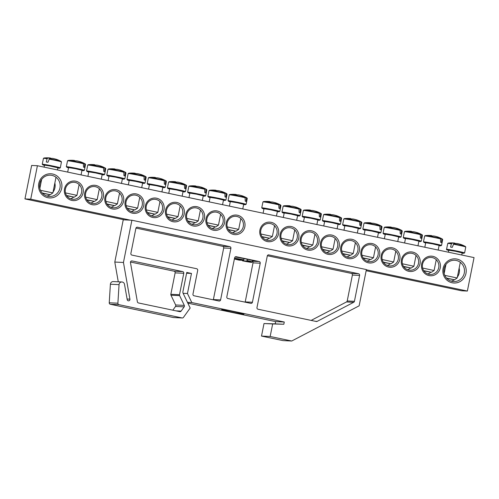 <?xml version="1.0" encoding="UTF-8"?>
<svg xmlns="http://www.w3.org/2000/svg" width="499" height="499" viewBox="0 0 499 499"><rect width="100%" height="100%" fill="white"/><g stroke="black" fill="none" stroke-linecap="round" stroke-linejoin="round"><path stroke-width="0.75" d="M427.687 273.932A8.533 8.258 92.7 0 0 430.774 272.261M422.541 264.252A8.533 8.258 -87.3 0 1 438.877 266.335A8.533 8.258 -87.3 0 1 430.225 274.475A8.533 8.258 -87.3 0 1 422.541 264.252M366.341 269.803L467.363 291.06L461.594 290.786L366.16 270.708M131.892 220.234L366.385 269.572L359.143 305.818L291.722 341.017L270.159 336.482L272.666 323.951L283.837 324.25L284.28 322.023L191.797 302.562L187.462 293.512L191.473 273.44L186.757 272.448L182.94 291.559A2.844 2.751 92.7 0 0 183.164 293.4L190.181 308.033L183.445 317.395A1.422 1.378 -87.3 0 1 182.066 317.944L118.987 304.671A1.422 1.378 -87.3 0 1 117.895 303.192L119.049 284.642A2.844 2.751 -87.3 0 1 124.501 284.299L127.214 299.681A1.422 1.378 92.7 0 0 128.499 300.847A1.422 1.378 92.7 0 0 129.921 299.163L123.453 262.468L131.892 220.234L124.675 219.891L24.95 198.908L31.637 165.45L37.406 165.724L30.72 199.176L130.445 220.165M421.655 264.008A9.818 9.493 92.7 0 0 433.937 275.273A9.818 9.493 92.7 0 0 437.267 258.613A9.818 9.493 92.7 0 0 421.655 264.008M467.363 291.06L474.05 257.603L37.406 165.724M401.439 259.754A9.818 9.493 92.7 0 0 413.721 271.019A9.818 9.493 92.7 0 0 417.052 254.359A9.818 9.493 92.7 0 0 401.439 259.754M361.008 251.247A9.818 9.493 92.7 0 0 373.289 262.511A9.818 9.493 92.7 0 0 376.62 245.851A9.818 9.493 92.7 0 0 361.008 251.247M320.576 242.739A9.818 9.493 92.7 0 0 332.858 254.003A9.818 9.493 92.7 0 0 336.189 237.343A9.818 9.493 92.7 0 0 320.576 242.739M280.145 234.231A9.818 9.493 92.7 0 0 292.433 245.496A9.818 9.493 92.7 0 0 295.757 228.835A9.818 9.493 92.7 0 0 280.145 234.231M83.115 192.776A9.818 9.493 92.7 0 0 70.833 181.511A9.818 9.493 92.7 0 0 67.502 198.165A9.818 9.493 92.7 0 0 83.115 192.776M123.546 201.278A9.818 9.493 92.7 0 0 111.265 190.013A9.818 9.493 92.7 0 0 107.934 206.673A9.818 9.493 92.7 0 0 123.546 201.278M163.978 209.786A9.818 9.493 92.7 0 0 151.696 198.521A9.818 9.493 92.7 0 0 148.365 215.181A9.818 9.493 92.7 0 0 163.978 209.786M204.409 218.294A9.818 9.493 92.7 0 0 192.121 207.029A9.818 9.493 92.7 0 0 188.797 223.689A9.818 9.493 92.7 0 0 204.409 218.294M244.841 226.802A9.818 9.493 92.7 0 0 232.553 215.537A9.818 9.493 92.7 0 0 229.228 232.197A9.818 9.493 92.7 0 0 244.841 226.802M61.689 188.266A12.095 11.695 92.7 0 0 46.557 174.388A12.095 11.695 92.7 0 0 42.459 194.909A12.095 11.695 92.7 0 0 61.689 188.266M465.991 273.34A12.095 11.695 92.7 0 0 450.859 259.461A12.095 11.695 92.7 0 0 446.755 279.983A12.095 11.695 92.7 0 0 465.991 273.34M224.625 222.548A9.818 9.493 92.7 0 0 212.337 211.283A9.818 9.493 92.7 0 0 209.012 227.943A9.818 9.493 92.7 0 0 224.625 222.548M184.193 214.04A9.818 9.493 92.7 0 0 171.912 202.775A9.818 9.493 92.7 0 0 168.581 219.435A9.818 9.493 92.7 0 0 184.193 214.04M143.762 205.532A9.818 9.493 92.7 0 0 131.48 194.267A9.818 9.493 92.7 0 0 128.149 210.927A9.818 9.493 92.7 0 0 143.762 205.532M103.33 197.024A9.818 9.493 92.7 0 0 91.049 185.759A9.818 9.493 92.7 0 0 87.718 202.419A9.818 9.493 92.7 0 0 103.33 197.024M259.929 229.977A9.818 9.493 92.7 0 0 272.217 241.242A9.818 9.493 92.7 0 0 275.542 224.581A9.818 9.493 92.7 0 0 259.929 229.977M300.361 238.485A9.818 9.493 92.7 0 0 312.648 249.749A9.818 9.493 92.7 0 0 315.973 233.089A9.818 9.493 92.7 0 0 300.361 238.485M340.792 246.993A9.818 9.493 92.7 0 0 353.074 258.257A9.818 9.493 92.7 0 0 356.405 241.597A9.818 9.493 92.7 0 0 340.792 246.993M381.224 255.5A9.818 9.493 92.7 0 0 393.505 266.765A9.818 9.493 92.7 0 0 396.836 250.105A9.818 9.493 92.7 0 0 381.224 255.5M407.471 269.678A8.533 8.258 92.7 0 0 410.565 268.007M402.325 259.998A8.533 8.258 -87.3 0 1 418.661 262.081A8.533 8.258 -87.3 0 1 410.01 270.221A8.533 8.258 -87.3 0 1 402.325 259.998M387.255 265.431A8.533 8.258 92.7 0 0 390.349 263.753M382.109 255.744A8.533 8.258 -87.3 0 1 398.445 257.827A8.533 8.258 -87.3 0 1 389.794 265.967A8.533 8.258 -87.3 0 1 382.109 255.744M367.039 261.177A8.533 8.258 92.7 0 0 370.133 259.499M361.894 251.49A8.533 8.258 -87.3 0 1 378.23 253.573A8.533 8.258 -87.3 0 1 369.584 261.713A8.533 8.258 -87.3 0 1 361.894 251.49M346.824 256.923A8.533 8.258 92.7 0 0 349.918 255.251M341.678 247.236A8.533 8.258 -87.3 0 1 358.014 249.325A8.533 8.258 -87.3 0 1 349.369 257.459A8.533 8.258 -87.3 0 1 341.678 247.236M326.608 252.669A8.533 8.258 92.7 0 0 329.702 250.997M321.468 242.982A8.533 8.258 -87.3 0 1 337.798 245.071A8.533 8.258 -87.3 0 1 329.153 253.205A8.533 8.258 -87.3 0 1 321.468 242.982M306.398 248.415A8.533 8.258 92.7 0 0 309.486 246.743M301.253 238.728A8.533 8.258 -87.3 0 1 317.582 240.817A8.533 8.258 -87.3 0 1 308.937 248.951A8.533 8.258 -87.3 0 1 301.253 238.728M286.183 244.161A8.533 8.258 92.7 0 0 289.27 242.489M281.037 234.474A8.533 8.258 -87.3 0 1 297.367 236.563A8.533 8.258 -87.3 0 1 288.721 244.703A8.533 8.258 -87.3 0 1 281.037 234.474M265.967 239.907A8.533 8.258 92.7 0 0 269.055 238.235M260.821 230.22A8.533 8.258 -87.3 0 1 277.151 232.309A8.533 8.258 -87.3 0 1 268.506 240.449A8.533 8.258 -87.3 0 1 260.821 230.22M70.552 198.789A8.533 8.258 92.7 0 0 73.646 197.111M81.58 192.502A8.533 8.258 -87.3 0 1 65.244 190.412A8.533 8.258 -87.3 0 1 73.896 182.272A8.533 8.258 -87.3 0 1 81.58 192.502M90.768 203.037A8.533 8.258 92.7 0 0 93.862 201.365M101.796 196.756A8.533 8.258 -87.3 0 1 85.46 194.666A8.533 8.258 -87.3 0 1 94.111 186.526A8.533 8.258 -87.3 0 1 101.796 196.756M110.984 207.291A8.533 8.258 92.7 0 0 114.071 205.619M122.012 201.01A8.533 8.258 -87.3 0 1 105.676 198.92A8.533 8.258 -87.3 0 1 114.327 190.78A8.533 8.258 -87.3 0 1 122.012 201.01M131.2 211.545A8.533 8.258 92.7 0 0 134.287 209.873M142.227 205.264A8.533 8.258 -87.3 0 1 125.891 203.174A8.533 8.258 -87.3 0 1 134.537 195.034A8.533 8.258 -87.3 0 1 142.227 205.264M151.415 215.799A8.533 8.258 92.7 0 0 154.503 214.127M162.443 209.518A8.533 8.258 -87.3 0 1 146.107 207.428A8.533 8.258 -87.3 0 1 154.752 199.288A8.533 8.258 -87.3 0 1 162.443 209.518M171.631 220.053A8.533 8.258 92.7 0 0 174.719 218.381M182.653 213.772A8.533 8.258 -87.3 0 1 166.323 211.682A8.533 8.258 -87.3 0 1 174.968 203.542A8.533 8.258 -87.3 0 1 182.653 213.772M191.841 224.307A8.533 8.258 92.7 0 0 194.934 222.635M202.868 218.026A8.533 8.258 -87.3 0 1 186.539 215.936A8.533 8.258 -87.3 0 1 195.184 207.796A8.533 8.258 -87.3 0 1 202.868 218.026M212.056 228.561A8.533 8.258 92.7 0 0 215.15 226.889M223.084 222.28A8.533 8.258 -87.3 0 1 206.754 220.19A8.533 8.258 -87.3 0 1 215.4 212.05A8.533 8.258 -87.3 0 1 223.084 222.28M232.272 232.815A8.533 8.258 92.7 0 0 235.366 231.143M243.3 226.534A8.533 8.258 -87.3 0 1 226.97 224.444A8.533 8.258 -87.3 0 1 235.615 216.304A8.533 8.258 -87.3 0 1 243.3 226.534M464.282 273.04A10.672 10.323 -87.3 0 1 453.672 281.567A10.672 10.323 -87.3 0 1 443.867 270.427A10.672 10.323 -87.3 0 1 454.676 260.253A10.672 10.323 -87.3 0 1 464.282 273.04M451.165 281.124A10.672 10.323 92.7 0 0 454.47 279.783M457.358 277.088A10.672 10.323 92.7 0 0 459.236 272.803A10.672 10.323 92.7 0 0 459.149 268.106M46.862 196.051A10.672 10.323 92.7 0 0 50.174 194.71L42.446 193.269M53.056 192.009A10.672 10.323 92.7 0 0 54.934 187.724A10.672 10.323 92.7 0 0 54.853 183.027M59.98 187.961A10.672 10.323 -87.3 0 1 49.376 196.494A10.672 10.323 -87.3 0 1 39.564 185.354A10.672 10.323 -87.3 0 1 50.374 175.18A10.672 10.323 -87.3 0 1 59.98 187.961M30.72 199.176L24.95 198.908M461.768 255.02L462.193 252.893L455.55 251.29L448.801 250.217L448.401 252.207M453.379 244.204A9.175 0.362 11.3 0 1 465.76 247.011L465.417 246.512A8.801 0.343 -168.7 0 0 453.666 243.88L452.25 247.367A9.6 0.374 -168.7 0 0 450.597 247.08L451.458 243.493A8.801 0.343 -168.7 0 0 448.277 243.088L447.765 243.418A9.175 0.362 11.3 0 1 451.227 243.824M459.673 244.167L459.847 244.161A28.431 24.295 114.7 0 1 461.55 244.716A28.431 24.295 114.7 0 1 463.671 245.651A28.056 14.259 105.8 0 0 462.355 245.296A28.431 24.488 -84.7 0 0 458.462 243.786L457.084 243.493A28.431 14.446 105.8 0 0 453.666 243.88M451.458 243.493A28.431 14.253 -85.8 0 1 454.689 243.075L454.552 243.057A28.449 28.449 0 0 0 448.277 243.088M454.67 243.375A28.431 24.295 114.7 0 1 455.699 243.431L455.886 243.475M454.664 243.631L454.689 243.075M446.493 278.062L454.495 279.777L457.178 277.987L444.784 275.367M454.495 279.777L446.748 278.348M57.466 169.947L57.89 167.82L49.482 165.874L44.498 165.144L44.099 167.134M49.077 159.131A9.175 0.362 11.3 0 1 61.458 161.938L61.115 161.439A8.801 0.343 -168.7 0 0 49.37 158.807L47.948 162.294A9.6 0.374 -168.7 0 0 47.093 162.144A9.6 0.374 -168.7 0 0 46.295 162.007L47.162 158.414A8.801 0.343 -168.7 0 0 43.974 158.015L43.463 158.345A9.175 0.362 11.3 0 1 46.925 158.751M47.162 158.414A28.431 14.253 -85.8 0 1 50.387 158.002L50.249 157.983A28.449 28.449 0 0 0 43.974 158.015M50.374 158.302A28.431 24.295 114.7 0 1 51.397 158.358L51.59 158.395M55.377 159.094L55.545 159.087A28.431 24.295 114.7 0 1 57.248 159.643A28.431 24.295 114.7 0 1 59.369 160.578A28.056 14.259 105.8 0 0 58.052 160.223A28.431 24.488 -84.7 0 0 54.166 158.713L52.782 158.42A28.431 14.446 105.8 0 0 49.37 158.807M42.19 192.988L50.193 194.704L52.875 192.913L40.481 190.294M50.362 158.551L50.387 158.002M242.77 208.938L243.693 204.303L237.05 202.7L230.301 201.627L229.403 206.124M246.606 198.153A9.175 0.362 11.3 0 1 247.267 198.421L246.918 197.922A8.801 0.343 -168.7 0 0 246.375 197.723L246.2 201.453A9.6 0.374 -168.7 0 0 245.764 201.334A9.6 0.374 -168.7 0 0 245.246 201.197L245.096 197.379A8.801 0.343 -168.7 0 0 236.027 195.446A8.801 0.343 -168.7 0 0 229.777 194.498L229.272 194.828A9.175 0.362 11.3 0 1 235.422 195.714A9.175 0.362 11.3 0 1 245.358 197.816M245.096 197.379A28.431 24.488 -84.7 0 0 239.969 195.196L238.584 194.903A28.431 14.446 105.8 0 0 236.046 195.059A28.056 24.164 -84.7 0 0 233.775 194.66A28.431 14.253 -85.8 0 1 236.189 194.485L236.052 194.467A28.449 28.449 0 0 0 229.777 194.498M236.177 194.785A28.431 24.295 114.7 0 1 237.206 194.841L237.393 194.878M241.179 195.577L241.354 195.571A28.431 24.295 114.7 0 1 243.057 196.126A28.431 24.295 114.7 0 1 246.375 197.723M228.299 229.515L236.002 231.187L238.684 229.397L227.201 226.908M236.002 231.187L228.492 229.814M236.164 195.034L236.189 194.485M222.554 204.684L223.483 200.049L216.834 198.446L210.085 197.373L209.187 201.87M226.39 193.899A9.175 0.362 11.3 0 1 227.051 194.167L226.702 193.668A8.801 0.343 -168.7 0 0 226.159 193.469L225.985 197.199A9.6 0.374 -168.7 0 0 225.548 197.08A9.6 0.374 -168.7 0 0 225.03 196.943L224.881 193.125A8.801 0.343 -168.7 0 0 215.811 191.192A8.801 0.343 -168.7 0 0 209.561 190.244L209.056 190.574A9.175 0.362 11.3 0 1 215.206 191.46A9.175 0.362 11.3 0 1 225.149 193.562M224.881 193.125A28.431 24.488 -84.7 0 0 219.753 190.942L218.369 190.649A28.431 14.446 105.8 0 0 215.83 190.805A28.056 24.164 -84.7 0 0 213.56 190.406A28.431 14.253 -85.8 0 1 215.973 190.231L215.836 190.213A28.449 28.449 0 0 0 209.561 190.244M215.961 190.531A28.431 24.295 114.7 0 1 216.99 190.587L217.177 190.624M220.963 191.323L221.138 191.317A28.431 24.295 114.7 0 1 222.841 191.872A28.431 24.295 114.7 0 1 226.159 193.469M208.083 225.261L215.786 226.933L218.468 225.143L206.985 222.654M215.786 226.933L208.283 225.56M215.948 190.786L215.973 190.231M202.338 200.43L203.268 195.795L196.625 194.192L189.876 193.119L188.971 197.616M206.174 189.645A9.175 0.362 11.3 0 1 206.836 189.913L206.492 189.414A8.801 0.343 -168.7 0 0 205.944 189.215L205.769 192.945A9.6 0.374 -168.7 0 0 205.332 192.826A9.6 0.374 -168.7 0 0 204.815 192.689L204.665 188.872A8.801 0.343 -168.7 0 0 195.596 186.938A8.801 0.343 -168.7 0 0 189.352 185.99L188.84 186.32A9.175 0.362 11.3 0 1 194.99 187.206A9.175 0.362 11.3 0 1 204.933 189.308M204.665 188.872A28.431 24.488 -84.7 0 0 199.538 186.688L198.159 186.395A28.431 14.446 105.8 0 0 195.614 186.551A28.056 24.164 -84.7 0 0 193.344 186.152A28.431 14.253 -85.8 0 1 195.764 185.977L195.627 185.959A28.449 28.449 0 0 0 189.352 185.99M195.745 186.277A28.431 24.295 114.7 0 1 196.774 186.333L196.962 186.377M200.748 187.069L200.922 187.063A28.431 24.295 114.7 0 1 202.625 187.618A28.431 24.295 114.7 0 1 205.944 189.215M187.867 221.007L195.571 222.679L198.253 220.889L186.769 218.4M195.571 222.679L188.067 221.307M195.739 186.532L195.764 185.977M182.123 196.176L183.052 191.541L176.409 189.938L169.66 188.865L168.762 193.363M185.959 185.391A9.175 0.362 11.3 0 1 186.62 185.659L186.277 185.16A8.801 0.343 -168.7 0 0 185.728 184.961L185.553 188.691A9.6 0.374 -168.7 0 0 185.117 188.572A9.6 0.374 -168.7 0 0 184.599 188.435L184.449 184.618A8.801 0.343 -168.7 0 0 175.38 182.684A8.801 0.343 -168.7 0 0 169.136 181.736L168.625 182.066A9.175 0.362 11.3 0 1 174.775 182.952A9.175 0.362 11.3 0 1 184.717 185.054M184.449 184.618A28.431 24.488 -84.7 0 0 179.322 182.434L177.943 182.141A28.431 14.446 105.8 0 0 175.405 182.303A28.056 24.164 -84.7 0 0 173.128 181.898A28.431 14.253 -85.8 0 1 175.548 181.723L175.411 181.705A28.449 28.449 0 0 0 169.136 181.736M175.529 182.023A28.431 24.295 114.7 0 1 176.559 182.079L176.746 182.123M180.532 182.815L180.707 182.809A28.431 24.295 114.7 0 1 182.416 183.364A28.431 24.295 114.7 0 1 185.728 184.961M167.652 216.753L175.355 218.425L178.037 216.635L166.554 214.152M175.355 218.425L167.851 217.053M175.523 182.278L175.548 181.723M161.907 191.922L162.836 187.287L156.193 185.684L149.444 184.611L148.546 189.109M165.743 181.137A9.175 0.362 11.3 0 1 166.404 181.405L166.061 180.906A8.801 0.343 -168.7 0 0 165.512 180.707L165.337 184.437A9.6 0.374 -168.7 0 0 164.901 184.318A9.6 0.374 -168.7 0 0 164.383 184.181L164.24 180.364A8.801 0.343 -168.7 0 0 155.164 178.43A8.801 0.343 -168.7 0 0 148.92 177.482L148.409 177.812A9.175 0.362 11.3 0 1 154.559 178.698A9.175 0.362 11.3 0 1 164.502 180.8M164.24 180.364A28.431 24.488 -84.7 0 0 159.106 178.18L157.728 177.887A28.431 14.446 105.8 0 0 155.189 178.049A28.056 24.164 -84.7 0 0 152.912 177.644A28.431 14.253 -85.8 0 1 155.332 177.469L155.195 177.451A28.449 28.449 0 0 0 148.92 177.482M155.32 177.769A28.431 24.295 114.7 0 1 156.343 177.825L156.536 177.869M160.322 178.561L160.491 178.555A28.431 24.295 114.7 0 1 162.2 179.11A28.431 24.295 114.7 0 1 165.512 180.707M147.436 212.499L155.139 214.171L157.821 212.381L146.338 209.898M155.139 214.171L147.635 212.799M155.308 178.024L155.332 177.469M141.697 187.668L142.62 183.033L135.977 181.436L129.229 180.357L128.33 184.855M145.527 176.883A9.175 0.362 11.3 0 1 146.188 177.151L145.845 176.652A8.801 0.343 -168.7 0 0 145.296 176.453L145.122 180.183A9.6 0.374 -168.7 0 0 144.685 180.064A9.6 0.374 -168.7 0 0 144.167 179.927L144.024 176.11A8.801 0.343 -168.7 0 0 134.948 174.176A8.801 0.343 -168.7 0 0 128.705 173.228L128.193 173.558A9.175 0.362 11.3 0 1 134.343 174.444A9.175 0.362 11.3 0 1 144.286 176.546M144.024 176.11A28.431 24.488 -84.7 0 0 138.897 173.926L137.512 173.633A28.431 14.446 105.8 0 0 134.973 173.795A28.056 24.164 -84.7 0 0 132.697 173.39A28.431 14.253 -85.8 0 1 135.117 173.215L134.98 173.197A28.449 28.449 0 0 0 128.705 173.228M135.104 173.515A28.431 24.295 114.7 0 1 136.127 173.571L136.321 173.615M140.107 174.307L140.275 174.301A28.431 24.295 114.7 0 1 141.984 174.856A28.431 24.295 114.7 0 1 145.296 176.453M127.22 208.245L134.923 209.917L137.605 208.127L126.122 205.644M134.923 209.917L127.42 208.545M135.092 173.771L135.117 173.215M121.482 183.414L122.405 178.779L115.762 177.182L109.013 176.103L108.115 180.601M125.311 172.629A9.175 0.362 11.3 0 1 125.973 172.897L125.629 172.398A8.801 0.343 -168.7 0 0 125.081 172.199L124.906 175.929A9.6 0.374 -168.7 0 0 124.476 175.81A9.6 0.374 -168.7 0 0 123.952 175.673L123.808 171.856A8.801 0.343 -168.7 0 0 114.733 169.922A8.801 0.343 -168.7 0 0 108.489 168.974L107.977 169.304A9.175 0.362 11.3 0 1 114.128 170.19A9.175 0.362 11.3 0 1 124.07 172.292M123.808 171.856A28.431 24.488 -84.7 0 0 118.681 169.672L117.296 169.379A28.431 14.446 105.8 0 0 114.758 169.541A28.056 24.164 -84.7 0 0 112.481 169.142A28.431 14.253 -85.8 0 1 114.901 168.961L114.764 168.943A28.449 28.449 0 0 0 108.489 168.974M114.889 169.261A28.431 24.295 114.7 0 1 115.918 169.317L116.105 169.361M120.041 170.103L120.066 170.047A28.431 24.295 114.7 0 1 121.768 170.608A28.431 24.295 114.7 0 1 125.081 172.199M107.004 203.991L114.708 205.663L117.39 203.873L105.913 201.39M114.708 205.663L107.204 204.291M114.876 169.517L114.901 168.961M101.266 179.16L102.189 174.525L95.546 172.928L88.797 171.849L87.899 176.347M105.096 168.375A9.175 0.362 11.3 0 1 105.757 168.643L105.414 168.144A8.801 0.343 -168.7 0 0 104.865 167.945L104.696 171.681A9.6 0.374 -168.7 0 0 104.26 171.556A9.6 0.374 -168.7 0 0 103.736 171.419L103.592 167.602A8.801 0.343 -168.7 0 0 94.517 165.668A8.801 0.343 -168.7 0 0 88.273 164.72L87.762 165.05A9.175 0.362 11.3 0 1 93.912 165.936A9.175 0.362 11.3 0 1 103.854 168.038M103.592 167.602A28.431 24.488 -84.7 0 0 98.465 165.418L97.08 165.125A28.431 14.446 105.8 0 0 94.542 165.288A28.056 24.164 -84.7 0 0 92.265 164.888A28.431 14.253 -85.8 0 1 94.685 164.707L94.548 164.689A28.449 28.449 0 0 0 88.273 164.72M94.673 165.007A28.431 24.295 114.7 0 1 95.702 165.063L95.889 165.107M99.825 165.849L99.85 165.793A28.431 24.295 114.7 0 1 101.553 166.354A28.431 24.295 114.7 0 1 104.865 167.945M86.795 199.737L94.492 201.409L97.174 199.619L85.697 197.136M94.492 201.409L86.988 200.037M94.66 165.263L94.685 164.707M81.05 174.906L81.973 170.271L75.33 168.674L68.581 167.595L67.683 172.093M84.886 164.121A9.175 0.362 11.3 0 1 85.541 164.389L85.198 163.89A8.801 0.343 -168.7 0 0 84.655 163.691L84.481 167.427A9.6 0.374 -168.7 0 0 84.044 167.302A9.6 0.374 -168.7 0 0 83.52 167.165L83.377 163.348A8.801 0.343 -168.7 0 0 74.307 161.414A8.801 0.343 -168.7 0 0 68.057 160.466L67.546 160.797A9.175 0.362 11.3 0 1 73.702 161.682A9.175 0.362 11.3 0 1 83.639 163.784M83.377 163.348A28.431 24.488 -84.7 0 0 78.249 161.165L76.865 160.871A28.431 14.446 105.8 0 0 74.326 161.034A28.056 24.164 -84.7 0 0 72.049 160.634A28.431 14.253 -85.8 0 1 74.47 160.453L74.332 160.435A28.449 28.449 0 0 0 68.057 160.466M74.457 160.753A28.431 24.295 114.7 0 1 75.486 160.809L75.673 160.853M79.46 161.545L79.634 161.545A28.431 24.295 114.7 0 1 81.337 162.1A28.431 24.295 114.7 0 1 84.655 163.691M66.579 195.483L74.276 197.155L76.958 195.365L65.481 192.882M74.276 197.155L66.772 195.783M74.445 161.009L74.47 160.453M276.458 216.023L277.388 211.395L270.745 209.792L263.996 208.719L263.098 213.216M280.295 205.245A9.175 0.362 11.3 0 1 280.956 205.513L280.613 205.008A8.801 0.343 -168.7 0 0 280.064 204.808L279.889 208.545A9.6 0.374 -168.7 0 0 279.452 208.42A9.6 0.374 -168.7 0 0 278.935 208.283L278.791 204.465A8.801 0.343 -168.7 0 0 269.716 202.538A8.801 0.343 -168.7 0 0 263.472 201.584L262.961 201.914A9.175 0.362 11.3 0 1 269.111 202.8A9.175 0.362 11.3 0 1 279.053 204.908M278.791 204.465A28.431 24.488 -84.7 0 0 273.664 202.282L272.279 201.995A28.431 14.446 105.8 0 0 269.741 202.151A28.056 24.164 -84.7 0 0 267.464 201.752A28.431 14.253 -85.8 0 1 269.884 201.571L269.747 201.559A28.449 28.449 0 0 0 263.472 201.584M269.872 201.877A28.431 24.295 114.7 0 1 270.895 201.927L271.088 201.97M274.874 202.663L275.043 202.663A28.431 24.295 114.7 0 1 276.752 203.218A28.431 24.295 114.7 0 1 280.064 204.808M261.987 236.607L269.691 238.273L272.373 236.482L260.89 234M269.691 238.273L262.187 236.9M269.859 202.126L269.884 201.571M296.674 220.277L297.604 215.649L290.961 214.046L284.212 212.973L283.313 217.47M300.51 209.493A9.175 0.362 11.3 0 1 301.171 209.767L300.828 209.262A8.801 0.343 -168.7 0 0 300.279 209.062L300.105 212.799A9.6 0.374 -168.7 0 0 299.668 212.674A9.6 0.374 -168.7 0 0 299.151 212.537L299.001 208.719A8.801 0.343 -168.7 0 0 289.931 206.792A8.801 0.343 -168.7 0 0 283.688 205.838L283.176 206.168A9.175 0.362 11.3 0 1 289.326 207.054A9.175 0.362 11.3 0 1 299.269 209.162M299.001 208.719A28.431 24.488 -84.7 0 0 293.874 206.536L292.495 206.249A28.431 14.446 105.8 0 0 289.956 206.405A28.056 24.164 -84.7 0 0 287.68 206.006A28.431 14.253 -85.8 0 1 290.1 205.825L289.963 205.813A28.449 28.449 0 0 0 283.688 205.838M290.087 206.131A28.431 24.295 114.7 0 1 291.11 206.181L291.297 206.224M295.24 206.973L295.258 206.91A28.431 24.295 114.7 0 1 296.967 207.472A28.431 24.295 114.7 0 1 300.279 209.062M282.203 240.855L289.907 242.526L292.589 240.736L281.105 238.254M289.907 242.526L282.403 241.154M290.075 206.38L290.1 205.825M316.89 224.531L317.819 219.897L311.176 218.3L304.427 217.221L303.529 221.724M320.726 213.747A9.175 0.362 11.3 0 1 321.387 214.021L321.044 213.516A8.801 0.343 -168.7 0 0 320.495 213.316L320.321 217.053A9.6 0.374 -168.7 0 0 319.884 216.928A9.6 0.374 -168.7 0 0 319.366 216.791L319.217 212.973A8.801 0.343 -168.7 0 0 310.147 211.046A8.801 0.343 -168.7 0 0 303.903 210.091L303.392 210.422A9.175 0.362 11.3 0 1 309.542 211.308A9.175 0.362 11.3 0 1 319.485 213.416M319.217 212.973A28.431 24.488 -84.7 0 0 314.089 210.79L312.711 210.503A28.431 14.446 105.8 0 0 310.166 210.659A28.056 24.164 -84.7 0 0 307.895 210.26A28.431 14.253 -85.8 0 1 310.316 210.079L310.178 210.067A28.449 28.449 0 0 0 303.903 210.091M310.297 210.385A28.431 24.295 114.7 0 1 311.326 210.435L311.513 210.478M315.299 211.171L315.474 211.171A28.431 24.295 114.7 0 1 317.183 211.726A28.431 24.295 114.7 0 1 320.495 213.316M302.419 245.109L310.122 246.78L312.804 244.99L301.321 242.508M310.122 246.78L302.619 245.408M310.291 210.634L310.316 210.079M337.106 228.785L338.035 224.151L331.386 222.554L324.643 221.475L323.739 225.972M340.942 218.001A9.175 0.362 11.3 0 1 341.603 218.269L341.26 217.77A8.801 0.343 -168.7 0 0 340.711 217.57L340.536 221.307A9.6 0.374 -168.7 0 0 340.1 221.182A9.6 0.374 -168.7 0 0 339.582 221.045L339.432 217.227A8.801 0.343 -168.7 0 0 330.363 215.3A8.801 0.343 -168.7 0 0 324.119 214.345L323.608 214.676A9.175 0.362 11.3 0 1 329.758 215.562A9.175 0.362 11.3 0 1 339.7 217.67M339.432 217.227A28.431 24.488 -84.7 0 0 334.305 215.044L332.927 214.757A28.431 14.446 105.8 0 0 330.382 214.913A28.056 24.164 -84.7 0 0 328.111 214.514A28.431 14.253 -85.8 0 1 330.531 214.333L330.394 214.314A28.449 28.449 0 0 0 324.119 214.345M330.513 214.639A28.431 24.295 114.7 0 1 331.542 214.689L331.729 214.732M335.515 215.425L335.69 215.425A28.431 24.295 114.7 0 1 337.393 215.98A28.431 24.295 114.7 0 1 340.711 217.57M322.635 249.363L330.338 251.034L333.02 249.244L321.537 246.762M330.338 251.034L322.834 249.662M330.5 214.888L330.531 214.333M357.321 233.039L358.245 228.405L351.602 226.808L344.853 225.729L343.954 230.226M361.157 222.255A9.175 0.362 11.3 0 1 361.819 222.523L361.469 222.024A8.801 0.343 -168.7 0 0 360.927 221.824L360.752 225.56A9.6 0.374 -168.7 0 0 360.315 225.436A9.6 0.374 -168.7 0 0 359.798 225.298L359.648 221.481A8.801 0.343 -168.7 0 0 350.579 219.554A8.801 0.343 -168.7 0 0 344.329 218.599L343.823 218.93A9.175 0.362 11.3 0 1 349.974 219.816A9.175 0.362 11.3 0 1 359.91 221.924M359.648 221.481A28.431 24.488 -84.7 0 0 354.521 219.298L353.136 219.011A28.431 14.446 105.8 0 0 350.597 219.167A28.056 24.164 -84.7 0 0 348.327 218.768A28.431 14.253 -85.8 0 1 350.741 218.587L350.604 218.568A28.449 28.449 0 0 0 344.329 218.599M350.728 218.893A28.431 24.295 114.7 0 1 351.758 218.942L351.945 218.986M355.731 219.679L355.906 219.679A28.431 24.295 114.7 0 1 357.608 220.234A28.431 24.295 114.7 0 1 360.927 221.824M342.85 253.617L350.554 255.288L353.236 253.498L341.753 251.016M350.554 255.288L343.044 253.916M350.716 219.142L350.741 218.587M377.537 237.293L378.46 232.659L371.817 231.062L365.068 229.983L364.17 234.48M381.373 226.509A9.175 0.362 11.3 0 1 382.028 226.777L381.685 226.278A8.801 0.343 -168.7 0 0 381.142 226.078L380.968 229.814A9.6 0.374 -168.7 0 0 380.531 229.69A9.6 0.374 -168.7 0 0 380.007 229.552L379.864 225.735A8.801 0.343 -168.7 0 0 370.794 223.802A8.801 0.343 -168.7 0 0 364.544 222.853L364.039 223.184A9.175 0.362 11.3 0 1 370.189 224.07A9.175 0.362 11.3 0 1 380.126 226.172M379.864 225.735A28.431 24.488 -84.7 0 0 374.737 223.552L373.352 223.265A28.431 14.446 105.8 0 0 370.813 223.421A28.056 24.164 -84.7 0 0 368.543 223.022A28.431 14.253 -85.8 0 1 370.957 222.841L370.819 222.822A28.449 28.449 0 0 0 364.544 222.853M370.944 223.147A28.431 24.295 114.7 0 1 371.973 223.196L372.16 223.24M375.947 223.932L376.121 223.932A28.431 24.295 114.7 0 1 377.824 224.488A28.431 24.295 114.7 0 1 381.142 226.078M363.066 257.871L370.763 259.542L373.452 257.752L361.968 255.27M370.763 259.542L363.26 258.17M370.932 223.396L370.957 222.841M397.753 241.547L398.676 236.913L392.033 235.316L385.284 234.237L384.386 238.734M401.583 230.763A9.175 0.362 11.3 0 1 402.244 231.031L401.901 230.532A8.801 0.343 -168.7 0 0 401.358 230.332L401.184 234.068A9.6 0.374 -168.7 0 0 400.747 233.944A9.6 0.374 -168.7 0 0 400.223 233.806L400.079 229.989A8.801 0.343 -168.7 0 0 391.004 228.055A8.801 0.343 -168.7 0 0 384.76 227.107L384.249 227.438A9.175 0.362 11.3 0 1 390.405 228.324A9.175 0.362 11.3 0 1 400.341 230.426M400.079 229.989A28.431 24.488 -84.7 0 0 394.952 227.806L393.568 227.519A28.431 14.446 105.8 0 0 391.029 227.675A28.056 24.164 -84.7 0 0 388.752 227.276A28.431 14.253 -85.8 0 1 391.172 227.095L391.035 227.076A28.449 28.449 0 0 0 384.76 227.107M391.16 227.394A28.431 24.295 114.7 0 1 392.189 227.45L392.376 227.494M396.312 228.236L396.337 228.18A28.431 24.295 114.7 0 1 398.04 228.742A28.431 24.295 114.7 0 1 401.358 230.332M383.282 262.125L390.979 263.796L393.661 262.006L382.184 259.524M390.979 263.796L383.475 262.424M391.147 227.65L391.172 227.095M417.969 245.801L418.892 241.167L412.249 239.57L405.5 238.491L404.602 242.988M421.798 235.017A9.175 0.362 11.3 0 1 422.46 235.285L422.117 234.786A8.801 0.343 -168.7 0 0 421.568 234.586L421.399 238.322A9.6 0.374 -168.7 0 0 420.963 238.198A9.6 0.374 -168.7 0 0 420.439 238.06L420.295 234.243A8.801 0.343 -168.7 0 0 411.22 232.309A8.801 0.343 -168.7 0 0 404.976 231.361L404.464 231.692A9.175 0.362 11.3 0 1 410.615 232.578A9.175 0.362 11.3 0 1 420.557 234.68M420.295 234.243A28.431 24.488 -84.7 0 0 415.168 232.06L413.783 231.767A28.431 14.446 105.8 0 0 411.245 231.929A28.056 24.164 -84.7 0 0 408.968 231.53A28.431 14.253 -85.8 0 1 411.388 231.349L411.251 231.33A28.449 28.449 0 0 0 404.976 231.361M411.376 231.648A28.431 24.295 114.7 0 1 412.405 231.704L412.592 231.748M416.378 232.44L416.546 232.44A28.431 24.295 114.7 0 1 418.256 232.996A28.431 24.295 114.7 0 1 421.568 234.586M403.498 266.379L411.195 268.05L413.877 266.26L402.4 263.778M411.195 268.05L403.691 266.678M411.363 231.904L411.388 231.349M438.184 250.055L439.108 245.421L432.465 243.824L425.716 242.745L424.817 247.242M442.014 239.271A9.175 0.362 11.3 0 1 442.675 239.539L442.332 239.04A8.801 0.343 -168.7 0 0 441.783 238.84L441.609 242.57A9.6 0.374 -168.7 0 0 441.178 242.452A9.6 0.374 -168.7 0 0 440.654 242.314L440.511 238.497A8.801 0.343 -168.7 0 0 431.435 236.563A8.801 0.343 -168.7 0 0 425.192 235.615L424.68 235.946A9.175 0.362 11.3 0 1 430.83 236.832A9.175 0.362 11.3 0 1 440.773 238.934M440.511 238.497A28.431 24.488 -84.7 0 0 435.384 236.314L433.999 236.021A28.431 14.446 105.8 0 0 431.46 236.183A28.056 24.164 -84.7 0 0 429.184 235.784A28.431 14.253 -85.8 0 1 431.604 235.603L431.467 235.584A28.449 28.449 0 0 0 425.192 235.615M431.591 235.902A28.431 24.295 114.7 0 1 432.621 235.958L432.808 236.002M436.744 236.744L436.768 236.688A28.431 24.295 114.7 0 1 438.471 237.25A28.431 24.295 114.7 0 1 441.783 238.84M423.707 270.633L431.41 272.304L434.093 270.514L422.609 268.032M431.41 272.304L423.907 270.932M431.579 236.158L431.604 235.603M235.821 256.698L236.245 256.717A1.422 1.378 92.7 0 0 234.617 257.827L226.82 296.855A1.422 1.378 92.7 0 0 227.887 298.533L250.797 303.355A1.422 1.378 92.7 0 0 252.425 302.244L245.215 301.907L253.012 262.873A1.422 1.378 92.7 0 0 252.457 261.426M236.245 256.717L259.156 261.538L252.519 261.227M252.581 261.014A11.383 0.449 -168.7 0 0 254.534 261.152A11.383 0.449 -168.7 0 0 247.454 259.312A11.383 0.449 -168.7 0 0 235.141 256.973M253.012 262.873L260.222 263.216A1.422 1.378 92.7 0 0 259.156 261.538M137.088 227.207L137.512 227.226A1.422 1.378 92.7 0 0 135.89 228.336L130.875 253.423A1.422 1.378 92.7 0 0 131.942 255.101L196.631 268.718A1.422 1.378 -87.3 0 1 197.698 270.396L192.963 294.092A1.422 1.378 92.7 0 0 194.036 295.77L218.967 301.016A1.422 1.378 92.7 0 0 220.595 299.905L213.379 299.568L223.689 247.991A1.422 1.378 92.7 0 0 222.616 246.313L135.965 228.08M179.615 295.62A1.422 1.378 -87.3 0 1 179.503 294.697L170.845 294.291A1.422 1.378 92.7 0 0 170.964 295.208L179.615 295.62L184.299 305.388L175.642 304.976L170.964 295.208M172.835 310.191L175.517 306.461L184.168 306.866A1.422 1.378 92.7 0 0 184.299 305.388M184.168 306.866L181.125 311.095L175.997 310.858M131.68 260.927L132.104 260.946A1.422 1.378 92.7 0 0 130.47 262.599L137.387 301.826A1.422 1.378 92.7 0 0 138.46 302.955L179.746 311.644A1.422 1.378 92.7 0 0 181.125 311.095M132.104 260.946L182.715 271.599L174.057 271.194L130.488 262.025M170.845 294.291L175.13 272.872L183.782 273.277A1.422 1.378 92.7 0 0 182.715 271.599M183.782 273.277L179.503 294.697M260.222 263.216L252.425 302.244M268.487 254.852L358.531 273.733L351.321 273.396L267.364 255.725M311.139 320.408L346.481 301.957A1.422 1.378 92.7 0 0 347.217 300.972L352.388 275.074L359.598 275.411A1.422 1.378 92.7 0 0 358.531 273.733M359.598 275.411L354.427 301.309L347.217 300.972M346.481 301.957L353.697 302.294A1.422 1.378 92.7 0 0 354.427 301.309M353.697 302.294L317.171 321.368L315.256 321.275M268.911 254.877A1.422 1.378 92.7 0 0 267.283 255.987L256.979 307.559A1.422 1.378 92.7 0 0 258.052 309.237L316.272 321.487A1.422 1.378 92.7 0 0 317.171 321.368M137.512 227.226L229.827 246.649L222.616 246.313M223.689 247.991L230.9 248.327A1.422 1.378 92.7 0 0 229.827 246.649M230.9 248.327L220.595 299.905M352.388 275.074A1.422 1.378 92.7 0 0 351.321 273.396M222.005 309.623A11.383 0.449 -168.7 0 0 221.625 309.661A11.383 0.449 -168.7 0 0 232.702 312.33A11.383 0.449 -168.7 0 0 243.949 314.121A11.383 0.449 -168.7 0 0 234.287 311.738A11.383 0.449 -168.7 0 0 222.005 309.623M123.29 219.597A2.844 2.751 92.7 0 0 123.234 219.822L114.795 262.062L123.453 262.468M291.722 341.017L283.07 340.611L261.507 336.077L264.008 323.545L275.186 323.845L275.629 321.618L187.836 303.143M121.924 281.979L113.273 281.573A2.844 2.751 -87.3 0 0 110.391 284.237L109.237 302.781A1.422 1.378 92.7 0 0 110.335 304.265L173.409 317.539A1.422 1.378 92.7 0 0 173.621 317.564L182.278 317.969M118.275 281.804L114.795 262.062M175.517 306.461A1.422 1.378 92.7 0 0 175.642 304.976M175.13 272.872A1.422 1.378 92.7 0 0 174.057 271.194M186.607 273.215L191.473 273.44M183.127 293.312L187.462 293.512M187.462 302.357L191.797 302.562M275.629 321.618L284.28 322.023M283.837 324.25L275.186 323.845M264.008 323.545L272.666 323.951M261.507 336.077L270.159 336.482M247.367 259.293L246.843 261.039L242.47 260.834L242.427 260.316M234.399 258.912L239.227 260.154L243.606 260.359L244.13 258.619M464.606 252.949A9.213 0.362 -168.7 0 0 455.649 250.791A9.213 0.362 -168.7 0 0 446.543 249.344C446.262 249.637 446.78 249.943 448.102 250.255L448.757 250.423A8.664 0.343 11.3 0 1 448.139 250.261A8.664 0.343 11.3 0 1 450.36 250.255A8.664 0.343 11.3 0 1 461.563 252.525A8.664 0.343 11.3 0 1 462.149 253.099L464.606 252.949L465.76 247.011M59.094 167.446A9.213 0.362 -168.7 0 0 46.756 164.851A9.213 0.362 -168.7 0 0 42.24 164.271L44.455 165.35A8.664 0.343 11.3 0 1 46.469 165.25A8.664 0.343 11.3 0 1 58.545 167.776A8.664 0.343 11.3 0 1 57.847 168.026L60.304 167.876A9.213 0.362 -168.7 0 0 59.094 167.446M246.113 204.359A9.213 0.362 -168.7 0 0 244.903 203.929A9.213 0.362 -168.7 0 0 234.73 201.727A9.213 0.362 -168.7 0 0 228.049 200.754L230.264 201.833A8.664 0.343 11.3 0 1 231.293 201.571A8.664 0.343 11.3 0 1 242.801 203.873A8.664 0.343 11.3 0 1 243.655 204.509L246.113 204.359L247.267 198.421M225.897 200.105A9.213 0.362 -168.7 0 0 224.687 199.675A9.213 0.362 -168.7 0 0 214.514 197.473A9.213 0.362 -168.7 0 0 207.834 196.5L210.048 197.579A8.664 0.343 11.3 0 1 211.077 197.317A8.664 0.343 11.3 0 1 222.591 199.619A8.664 0.343 11.3 0 1 223.44 200.255L225.897 200.105L227.051 194.167M205.682 195.851A9.213 0.362 -168.7 0 0 204.471 195.421A9.213 0.362 -168.7 0 0 194.298 193.219A9.213 0.362 -168.7 0 0 187.618 192.246L189.832 193.325A8.664 0.343 11.3 0 1 190.861 193.063A8.664 0.343 11.3 0 1 202.376 195.365A8.664 0.343 11.3 0 1 203.224 196.001L205.682 195.851L206.836 189.913M185.466 191.597A9.213 0.362 -168.7 0 0 184.256 191.167A9.213 0.362 -168.7 0 0 174.082 188.965A9.213 0.362 -168.7 0 0 167.402 187.992L169.616 189.071A8.664 0.343 11.3 0 1 170.646 188.809A8.664 0.343 11.3 0 1 182.16 191.111A8.664 0.343 11.3 0 1 183.008 191.747L185.466 191.597L186.62 185.659M165.25 187.343A9.213 0.362 -168.7 0 0 164.04 186.913A9.213 0.362 -168.7 0 0 153.873 184.711A9.213 0.362 -168.7 0 0 147.186 183.738L149.401 184.817A8.664 0.343 11.3 0 1 150.43 184.555A8.664 0.343 11.3 0 1 161.944 186.857A8.664 0.343 11.3 0 1 162.793 187.493L165.25 187.343L166.404 181.405M145.041 183.089A9.213 0.362 -168.7 0 0 143.831 182.659A9.213 0.362 -168.7 0 0 133.657 180.457A9.213 0.362 -168.7 0 0 126.971 179.484L129.185 180.563A8.664 0.343 11.3 0 1 130.22 180.301A8.664 0.343 11.3 0 1 141.728 182.603A8.664 0.343 11.3 0 1 142.577 183.239L145.041 183.089L146.188 177.151M125.973 172.897L124.825 178.842A9.213 0.362 -168.7 0 0 123.615 178.405A9.213 0.362 -168.7 0 0 113.441 176.203A9.213 0.362 -168.7 0 0 106.761 175.23L108.969 176.309A8.664 0.343 11.3 0 1 110.005 176.047A8.664 0.343 11.3 0 1 121.513 178.349A8.664 0.343 11.3 0 1 122.367 178.985M104.609 174.588A9.213 0.362 -168.7 0 0 103.399 174.151A9.213 0.362 -168.7 0 0 93.226 171.949A9.213 0.362 -168.7 0 0 86.545 170.976L88.76 172.055A8.664 0.343 11.3 0 1 89.789 171.793A8.664 0.343 11.3 0 1 101.297 174.095A8.664 0.343 11.3 0 1 102.152 174.731L104.609 174.588L105.757 168.643M84.393 170.334A9.213 0.362 -168.7 0 0 83.183 169.897A9.213 0.362 -168.7 0 0 73.01 167.695A9.213 0.362 -168.7 0 0 66.33 166.722L68.544 167.801A8.664 0.343 11.3 0 1 69.573 167.539A8.664 0.343 11.3 0 1 81.081 169.841A8.664 0.343 11.3 0 1 81.936 170.477L84.393 170.334L85.541 164.389M279.808 211.451A9.213 0.362 -168.7 0 0 278.592 211.015A9.213 0.362 -168.7 0 0 268.425 208.819A9.213 0.362 -168.7 0 0 261.738 207.84L263.952 208.925A8.664 0.343 11.3 0 1 264.988 208.657A8.664 0.343 11.3 0 1 276.496 210.958A8.664 0.343 11.3 0 1 277.344 211.595L279.808 211.451L280.956 205.513M300.018 215.705A9.213 0.362 -168.7 0 0 298.807 215.269A9.213 0.362 -168.7 0 0 288.64 213.073A9.213 0.362 -168.7 0 0 281.954 212.094L284.168 213.179A8.664 0.343 11.3 0 1 285.197 212.911A8.664 0.343 11.3 0 1 296.712 215.212A8.664 0.343 11.3 0 1 297.56 215.849L300.018 215.705L301.171 209.767M321.387 214.021L320.233 219.959A9.213 0.362 -168.7 0 0 319.023 219.523A9.213 0.362 -168.7 0 0 308.85 217.327A9.213 0.362 -168.7 0 0 302.169 216.348L304.384 217.433A8.664 0.343 11.3 0 1 305.413 217.165A8.664 0.343 11.3 0 1 316.927 219.466A8.664 0.343 11.3 0 1 317.776 220.103M340.449 224.213A9.213 0.362 -168.7 0 0 339.239 223.777A9.213 0.362 -168.7 0 0 329.066 221.581A9.213 0.362 -168.7 0 0 322.385 220.602L324.599 221.681A8.664 0.343 11.3 0 1 325.629 221.419A8.664 0.343 11.3 0 1 337.143 223.72A8.664 0.343 11.3 0 1 337.991 224.357L340.449 224.213L341.603 218.269M360.665 228.467A9.213 0.362 -168.7 0 0 359.455 228.031A9.213 0.362 -168.7 0 0 349.281 225.829A9.213 0.362 -168.7 0 0 342.601 224.856L344.815 225.935A8.664 0.343 11.3 0 1 345.844 225.673A8.664 0.343 11.3 0 1 357.359 227.974A8.664 0.343 11.3 0 1 358.207 228.611L360.665 228.467L361.819 222.523M380.88 232.721A9.213 0.362 -168.7 0 0 379.67 232.285A9.213 0.362 -168.7 0 0 369.497 230.083A9.213 0.362 -168.7 0 0 362.817 229.11L365.031 230.189A8.664 0.343 11.3 0 1 366.06 229.927A8.664 0.343 11.3 0 1 377.568 232.228A8.664 0.343 11.3 0 1 378.423 232.865L380.88 232.721L382.028 226.777M401.096 236.975A9.213 0.362 -168.7 0 0 399.886 236.538A9.213 0.362 -168.7 0 0 389.713 234.337A9.213 0.362 -168.7 0 0 383.032 233.364L385.247 234.443A8.664 0.343 11.3 0 1 386.276 234.181A8.664 0.343 11.3 0 1 397.784 236.482A8.664 0.343 11.3 0 1 398.639 237.119L401.096 236.975L402.244 231.031M421.312 241.229A9.213 0.362 -168.7 0 0 420.102 240.792A9.213 0.362 -168.7 0 0 409.929 238.591A9.213 0.362 -168.7 0 0 403.248 237.618L405.456 238.697A8.664 0.343 11.3 0 1 406.492 238.435A8.664 0.343 11.3 0 1 418 240.736A8.664 0.343 11.3 0 1 418.854 241.373L421.312 241.229L422.46 235.285M441.528 245.483A9.213 0.362 -168.7 0 0 440.318 245.046A9.213 0.362 -168.7 0 0 430.144 242.845A9.213 0.362 -168.7 0 0 423.464 241.872L425.672 242.951A8.664 0.343 11.3 0 1 426.707 242.689A8.664 0.343 11.3 0 1 438.216 244.99A8.664 0.343 11.3 0 1 439.064 245.627L441.528 245.483L442.675 239.539M124.675 219.891L123.234 219.822M127.095 299.032L129.921 299.163M110.391 284.237L119.049 284.642M109.237 302.781L117.895 303.192M118.987 304.671L110.335 304.265M173.409 317.539L182.066 317.944M239.233 260.154A8.789 0.343 11.3 0 1 234.711 258.844A8.789 0.343 11.3 0 1 243.606 260.359M246.843 261.039A8.789 0.343 11.3 0 1 251.365 262.349A8.789 0.343 11.3 0 1 242.47 260.834M243.855 259.854A9.356 0.368 -168.7 0 0 234.536 258.239M242.464 260.834L251.802 262.349L252.313 261.919A9.356 0.368 -168.7 0 0 247.086 260.534M447.765 243.418L446.543 249.344M465.417 246.512A28.449 28.449 0 0 0 461.544 244.716M445.944 264.501L444.147 273.483M460.309 262.312L457.178 277.987M61.458 161.938L60.304 167.876M43.463 158.345L42.24 164.271M61.115 161.439A28.449 28.449 0 0 0 57.248 159.643M41.642 179.428L39.851 188.404M56.007 177.239L52.875 192.913M229.272 194.828L228.049 200.754M246.918 197.922A28.449 28.449 0 0 0 243.057 196.126M240.842 218.568L238.684 229.397M209.056 190.574L207.834 196.5M226.702 193.668A28.449 28.449 0 0 0 222.841 191.872M220.627 214.314L218.468 225.143M188.84 186.32L187.618 192.246M206.492 189.414A28.449 28.449 0 0 0 202.625 187.618M200.417 210.06L198.253 220.889M168.625 182.066L167.402 187.992M186.277 185.16A28.449 28.449 0 0 0 182.409 183.364M180.201 205.806L178.037 216.635M148.409 177.812L147.186 183.738M166.061 180.906A28.449 28.449 0 0 0 162.194 179.11M159.986 201.552L157.821 212.381M128.193 173.558L126.971 179.484M145.845 176.652A28.449 28.449 0 0 0 141.978 174.856M139.77 197.298L137.605 208.127M124.825 178.842L122.361 178.985M107.977 169.304L106.761 175.23M125.629 172.398A28.449 28.449 0 0 0 121.762 170.602M119.554 193.044L117.39 203.873M87.762 165.05L86.545 170.976M105.414 168.144A28.449 28.449 0 0 0 101.547 166.348M99.338 188.797L97.174 199.619M67.546 160.797L66.33 166.722M85.198 163.89A28.449 28.449 0 0 0 81.337 162.094M79.123 184.543L76.958 195.365M262.961 201.914L261.738 207.84M280.613 205.008A28.449 28.449 0 0 0 276.745 203.218M274.537 225.66L272.373 236.482M283.176 206.168L281.954 212.094M300.828 209.262A28.449 28.449 0 0 0 296.961 207.472M294.753 229.914L292.589 240.736M320.233 219.959L317.776 220.109M303.392 210.422L302.169 216.348M321.044 213.516A28.449 28.449 0 0 0 317.177 211.726M314.969 234.168L312.804 244.99M323.608 214.676L322.385 220.602M341.26 217.77A28.449 28.449 0 0 0 337.393 215.98M335.185 238.422L333.02 249.244M343.823 218.93L342.601 224.856M361.469 222.024A28.449 28.449 0 0 0 357.608 220.234M355.394 242.676L353.236 253.498M364.039 223.184L362.817 229.11M381.685 226.278A28.449 28.449 0 0 0 377.824 224.481M375.61 246.93L373.452 257.752M384.249 227.438L383.032 233.364M401.901 230.532A28.449 28.449 0 0 0 398.04 228.735M395.826 251.184L393.661 262.006M404.464 231.692L403.248 237.618M422.117 234.786A28.449 28.449 0 0 0 418.249 232.989M416.041 255.438L413.877 266.26M424.68 235.946L423.464 241.872M442.332 239.04A28.449 28.449 0 0 0 438.465 237.243M436.257 259.692L434.093 270.514M252.313 261.919L252.719 260.54"/></g></svg>
